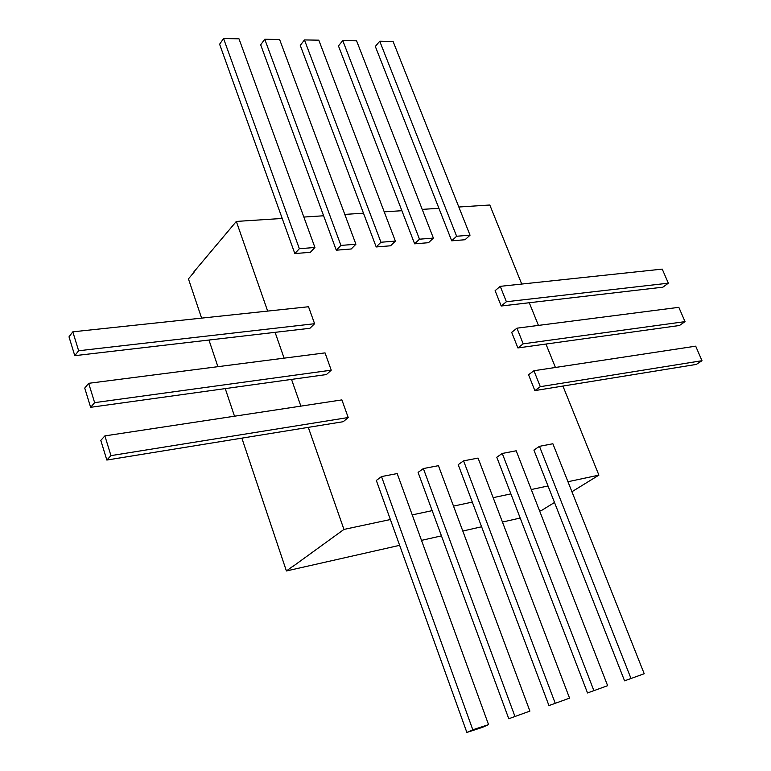 <?xml version="1.0" encoding="UTF-8"?>
<svg xmlns="http://www.w3.org/2000/svg" width="771" height="771" viewBox="0 0 771 771"><rect width="100%" height="100%" fill="white"/><g stroke="black" fill="none" stroke-linecap="round" stroke-linejoin="round"><path stroke-width="1.16" d="M267.662 311.099L236.331 221.431L282.215 218.453L294.83 253.572L299.35 248.715L314.925 247.481L310.356 252.31L294.83 253.572M275.083 332.34L309.903 328.292L314.597 323.714L78.642 350.757L74.787 355.672L275.083 332.34L284.104 358.158M291.525 379.399L326.412 374.552L331.241 370.176L94.631 402.645L90.641 407.31L291.525 379.399L300.873 406.134M308.294 427.365L343.24 421.698L348.203 417.525L110.957 455.632L106.832 460.046L308.294 427.365L343.953 529.426L390.377 519.538L376.335 480.458L381.51 476.574L397.19 473.567L488.554 724.624L482.579 727.304L466.869 732.45L390.377 519.538M508.773 718.736L529.908 711.103L508.773 718.736L432.165 510.643L412.234 514.893M432.165 510.643L418.084 472.401L423.366 468.556L438.439 465.674L529.908 711.103M548.952 705.581L569.567 698.14L548.952 705.581L472.305 502.094L453.502 506.104M472.305 502.094L458.205 464.662L463.583 460.856L478.068 458.08L569.567 698.14M587.521 692.956L607.635 685.689L587.521 692.956L510.894 493.883L493.151 497.661M510.894 493.883L496.784 457.232L502.258 453.454L516.185 450.784L607.635 685.689M624.568 680.822L644.209 673.729L624.568 680.822L548.017 485.971L531.277 489.537M548.017 485.971L533.908 450.071L539.459 446.332L552.874 443.759L644.209 673.729M562.917 386.059L534.862 390.608L528.549 374.735L533.937 370.735L695.693 346.169L701.995 360.703L696.309 364.423L562.917 386.059L598.894 475.138L567.948 481.73M545.955 344.049L517.89 347.943L511.684 332.349L516.946 328.176L678.827 307.33L685.034 321.632L679.463 325.497L545.955 344.049L555.419 367.478M529.272 302.743L501.208 306.01L495.107 290.677L500.244 286.34L662.231 269.108L668.341 283.179L662.887 287.178L529.272 302.743L538.428 325.41M458.841 207.014L489.807 205.009L521.726 284.056M465.067 239.733L451.7 240.822L456.625 236.254L470.031 235.194L465.067 239.733M422.209 209.384L438.921 208.305L451.7 240.822M428.503 242.701L414.634 243.829L419.482 239.193L433.389 238.094L428.503 242.701M384.218 211.852L401.884 210.705L414.634 243.829M390.589 245.785L376.2 246.961L380.941 242.248L395.369 241.101L390.589 245.785M344.801 214.405L363.478 213.191L376.2 246.961M351.229 248.985L336.291 250.199L340.927 245.419L355.913 244.234L351.229 248.985M303.851 217.056L323.618 215.774L336.291 250.199M500.244 286.34L506.393 301.74L501.208 306.01M668.341 283.179L506.393 301.74M701.995 360.703L540.298 386.676L534.862 390.608M533.937 370.735L540.298 386.676M193.878 271.893L236.331 221.431M293.096 566.299L343.953 529.426M541.618 510.412L554.494 502.48M571.928 491.744L598.894 475.138M363.478 213.191L300.266 45.383L304.458 39.928L318.789 40.169L395.369 241.101M304.458 39.928L380.941 242.248M685.034 321.632L523.201 343.837L517.89 347.943M516.946 328.176L523.201 343.837M419.482 239.193L342.758 40.574L338.459 45.932L401.884 210.705M342.758 40.574L356.587 40.815L433.389 238.094M456.625 236.254L379.727 41.2L375.332 46.462L438.921 208.305M379.727 41.2L393.075 41.432L470.031 235.194M340.927 245.419L264.761 39.254L260.675 44.805L323.618 215.774M264.761 39.254L279.613 39.504L355.913 244.234M299.35 248.715L223.571 38.55L219.61 44.217L282.215 218.453M223.571 38.55L238.991 38.81L314.925 247.481M555.081 702.873L463.583 460.856M593.728 690.238L502.258 453.454M630.842 678.095L539.459 446.332M514.806 716.047L423.366 468.556M466.869 732.45L472.806 729.78L381.51 476.574M472.806 729.78L488.554 724.624M94.631 402.645L88.675 383.312L84.733 388.073L90.641 407.31M88.675 383.312L325.044 352.887L331.241 370.176M110.957 455.632L104.875 435.894L100.799 440.405L106.832 460.046M104.875 435.894L341.89 399.898L348.203 417.525M78.642 350.757L72.811 331.829L69.004 336.84L74.787 355.672M72.811 331.829L308.525 306.742L314.597 323.714M399.648 545.328L286.407 570.964L293.134 566.078M286.407 570.964L241.863 438.14M234.509 416.215L225.248 388.603M217.894 366.678L208.96 340.05M201.607 318.124L188.442 278.88L194.08 272.182M539.719 511.25L541.078 510.412M520.194 518.045L502.451 522.054M481.596 526.776L462.793 531.036M441.446 535.864L421.506 540.375"/></g></svg>
